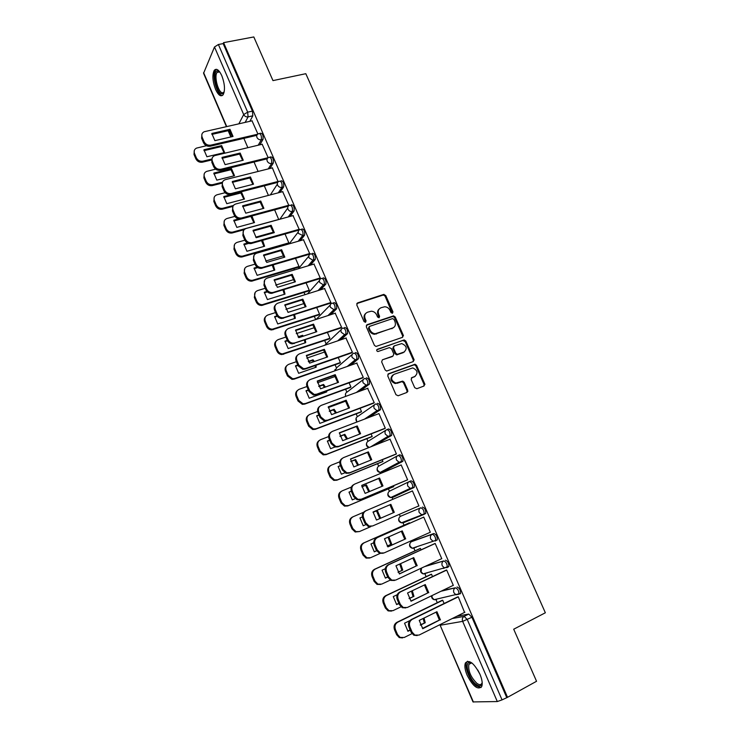 <?xml version="1.0" encoding="UTF-8"?>
<svg xmlns="http://www.w3.org/2000/svg" width="739" height="739" viewBox="0 0 739 739"><rect width="100%" height="100%" fill="white"/><g stroke="black" fill="none" stroke-linecap="round" stroke-linejoin="round"><path stroke-width="1.11" d="M392.427 313.281L392.954 311.858L385.74 295.517L383.633 294.455L357.565 302.916L356.78 304.958L364.022 321.548L365.528 322.306L366.073 320.865L365.131 318.712C364.096 315.59 364.927 313.401 367.625 312.172L371.311 311.211C373.712 311.368 375.495 312.588 376.641 314.879L377.574 317.013L379.07 317.761L379.606 316.329L378.664 314.195C377.62 311.091 378.433 308.93 381.102 307.71L384.696 306.768C387.088 306.907 388.862 308.117 390.016 310.408L390.959 312.532L392.427 313.281M392.335 313.308L385.084 296.127L383.393 294.99L356.789 303.581M365.472 322.315L364.503 319.294L365.131 318.712M378.987 317.779L378.017 314.777L378.664 314.195M435.28 541.022L437.266 539.886C437.396 536.523 436.259 534.399 433.839 533.521L413.092 540.957M221.802 75.692C218.975 69.771 216.453 67.997 214.236 70.371C212.111 74.925 212.555 81.272 215.566 89.391C218.374 95.34 220.915 97.114 223.16 94.721C225.275 90.204 224.813 83.858 221.802 75.692M479.962 674.291C473.985 663.003 469.136 659.234 465.394 662.985C464.351 665.802 464.923 669.876 467.122 675.206C473.006 686.485 477.865 690.263 481.717 686.54C482.743 683.714 482.161 679.631 479.962 674.291M414.699 387.67L416.833 388.714L424.038 386.007L424.759 383.892L416.574 365.362L415.078 364.235L388.511 373.758L387.744 375.883L395.965 394.709L398.127 395.762L406.977 392.427L407.725 390.294L404.205 382.275L402.746 381.148L395.845 383.051C390.959 380.622 390.331 377.721 393.961 374.35L412.722 367.902C417.646 370.239 418.32 373.112 414.755 376.53L411.928 377.574L411.189 379.68L414.699 387.67M223.584 42.65L253.81 36.95L272.968 80.606L305.817 73.697L545.354 612.779L513.707 629.212L536.551 681.275L507.536 697.311L223.584 42.65L223.169 43.601L218.393 44.506L247.676 112.162L248.073 116.891L245.154 122.378M402.552 337.317L403.291 335.266L395.217 316.994L393.582 315.858L367.08 324.698L366.295 326.758L374.396 345.316L375.966 346.462L402.552 337.317M405.859 341.085L413.988 359.487L413.249 361.574L386.645 371.061L385.139 369.925L381.647 361.907L382.414 359.801L393.028 356.022L393.785 353.935L391.476 348.679L389.342 347.616L377.86 351.561C376.53 350.951 376.345 350.194 377.315 349.298L404.298 339.958L405.859 341.085L405.175 341.63L413.286 360.004L413.988 359.487M456.813 616.271L468.748 614.063L464.138 616.372L467.297 619.578L502.049 699.879L497.31 701.551L473.006 701.921L440.111 625.176L473.413 702.05M293.799 268.645L294.353 269.947M304.015 292.413L304.985 294.676M314.297 316.357L315.682 319.581M324.661 340.476L326.01 343.626M335.09 364.761L336.393 367.791M345.603 389.231L346.84 392.123M356.189 413.868L357.371 416.63M366.849 438.689L367.976 441.312M377.592 463.686L378.654 466.18M381.379 472.507L381.601 473.025M388.409 488.876L389.416 491.223M392.16 497.606L392.88 499.287M399.356 514.353L400.252 516.45M403.014 522.87L404.011 525.189M410.773 540.93L411.17 541.863M413.951 548.338L415.022 550.832M424.971 573.981L426.117 576.651M436.065 599.819L437.294 602.673M507.536 697.311L502.049 699.879M223.169 43.601L252.433 111.099L252.821 115.82L249.874 121.316M226.42 126.628L203.567 73.3L214.495 46.982L218.393 44.506M262.327 144.225L214.689 155.606C212.259 156.714 211.474 158.599 212.352 161.25L214.255 165.748C215.742 168.501 217.996 169.665 221.007 169.231L268.146 157.675L262.169 144.271M278.132 181.849L272.377 167.882M287.933 206.246L288.764 205.285L282.667 191.66M278.732 219.548L274.631 209.839M298.325 230.254L299.175 229.339L293.032 215.622M288.071 243.768L288.866 242.909L285.042 234.004M308.791 254.438L309.669 253.569L303.461 239.75M298.205 267.324L299.027 266.502L295.517 258.354M319.34 278.806L320.236 277.975L313.973 264.054M308.412 291.046L309.262 290.27L306.085 282.88M329.954 303.341L330.878 302.565L324.55 288.543M318.694 314.934L319.562 314.195L316.717 307.59M340.651 328.061L341.603 327.331L335.21 313.216M329.049 338.998L329.936 338.305L327.432 332.485M351.431 352.965L352.401 352.281L345.935 338.065M339.478 363.228L340.393 362.581L338.231 357.556M362.286 378.054L363.283 377.417L356.734 363.108M349.981 387.633L350.923 387.033L349.104 382.82M373.223 403.328L374.248 402.737L367.597 388.344M360.558 412.214L361.519 411.669L360.059 408.27M384.243 428.786L385.296 428.25L378.913 413.507L378.516 413.775M371.209 436.98L372.207 436.472L371.098 433.913M395.347 454.448L396.418 453.958L389.989 439.105L389.444 439.428M381.943 461.921L382.959 461.469L382.22 459.75M406.533 480.295L407.632 479.851L401.157 464.886L400.261 465.367M392.76 487.047L393.795 486.641L393.434 485.782M417.803 506.335L418.93 505.938L412.408 490.872L411.327 491.37L412.417 490.908M417.84 506.418L418.93 505.947M383.181 553.252L379.476 553.317L376.299 550.149L374.174 545.123C373.121 541.853 373.943 539.433 376.65 537.872L423.761 517.097L377.537 537.521C374.83 539.082 374.008 541.511 375.061 544.791L377.195 549.825L380.373 552.994L384.086 552.929L430.31 532.237L423.733 517.051L422.662 517.577M409.6 523.341L409.36 522.778L408.353 523.277M441.081 558.943L441.783 558.73L435.16 543.424L434.061 543.904M421.018 549.853L420.389 548.403L419.355 548.855M452.822 585.556L453.34 585.427L446.661 570L445.534 570.425M432.518 576.577L431.502 574.221L430.44 574.619M443.261 568.467L444.49 567.894M464.563 612.409L458.254 596.779L457.099 597.149M444.111 603.495L442.698 600.225L441.608 600.576M442.615 590.47L455.39 587.801C457.838 588.817 459.011 590.96 458.928 594.248L455.926 594.775L453.903 592.706C453.173 590.516 453.672 588.881 455.39 587.801L441.017 591.246M426.172 565.889L443.751 560.929C446.18 561.871 447.335 564.014 447.224 567.34L444.37 567.866L442.245 565.769C441.525 563.589 442.024 561.982 443.751 560.929L424.574 566.628M400.667 516.228L420.74 507.795C423.133 508.617 424.251 510.723 424.103 514.132L421.535 514.667L419.198 512.496C418.496 510.363 419.004 508.792 420.74 507.795L400.667 516.228C398.995 517.189 398.487 518.695 399.162 520.746L401.397 522.824L403.457 522.722L402.385 522.427M409.434 481.505L411.013 480.84C413.397 481.588 414.496 483.694 414.32 487.13L394.201 496.774L391.513 497.171M398.229 455.409L399.725 454.799C402.09 455.492 403.171 457.58 402.977 461.062L383.421 471.713L380.733 472.11M387.107 429.507L388.529 428.953C390.866 429.581 391.938 431.659 391.716 435.188L376.474 444.573M377.407 403.3C379.735 403.873 380.779 405.942 380.548 409.517L369.204 417.332M366.378 377.841C368.687 378.35 369.712 380.419 369.454 384.04L360.327 391.014M355.422 352.568C357.713 353.02 358.729 355.08 358.452 358.748L350.776 365.214M344.55 327.479C346.831 327.876 347.82 329.936 347.524 333.649L340.882 339.783M333.76 302.584C336.023 302.925 336.993 304.976 336.688 308.736L330.813 314.648M323.054 277.864C325.299 278.15 326.25 280.201 325.917 284.007L320.671 289.762M312.421 253.329C314.648 253.56 315.581 255.602 315.239 259.463L310.491 265.098M301.863 228.979C304.071 229.145 304.995 231.187 304.634 235.104L300.311 240.655M291.388 204.795C293.577 204.915 294.482 206.957 294.104 210.92L290.141 216.407M280.986 180.796C283.157 180.861 284.044 182.903 283.656 186.912L280.007 192.362M269.975 157.093L270.677 156.927C272.811 157.001 273.689 159.042 273.291 163.06L269.92 168.501M259.731 133.389L260.451 133.223C262.539 133.297 263.398 135.339 263.019 139.357L259.869 144.816M257.911 134.018L252.027 120.827M247.87 147.671L243.861 138.359M460.018 593.925L460.563 593.454C460.656 590.165 459.473 588.022 457.025 587.006M446.929 567.7L448.869 566.564C448.979 563.238 447.825 561.104 445.386 560.162M426.348 572.974L427.003 573.067M415.124 547.266L415.992 547.451M423.669 514.566L425.747 513.402C425.904 510.002 424.786 507.896 422.385 507.074M404.03 521.762L405.055 522.02M506.64 697.339L471.916 617.25L468.748 614.063M258.105 171.448L254.04 162.017M268.414 195.401L264.303 185.84M379.292 308.893C377.527 310.371 377.102 312.338 378.017 314.777M365.768 313.391C364.013 314.888 363.597 316.855 364.503 319.294M402.543 337.317L402.607 335.811L394.552 317.567L392.917 316.431L366.341 325.308M393.97 319.368L392.492 318.62L369.648 326.352L369.103 327.793L370.091 330.065C371.19 332.282 372.909 333.511 375.227 333.732L392.566 328.134C395.217 326.878 396.012 324.707 394.959 321.613L393.97 319.368M369.094 326.832L368.465 328.356L369.103 327.793M393.554 327.654L374.581 334.287C372.262 334.065 370.553 332.846 369.454 330.629L368.465 328.356M413.184 361.593L413.286 360.004M382.414 359.801L392.354 356.549M376.77 349.787L403.753 340.032M403.928 352.143C407.531 348.679 406.801 345.824 401.739 343.58L394.247 345.889L393.499 347.967L395.808 353.224L397.342 354.351L404.529 351.866M393.573 346.425L392.825 348.494L393.499 347.967M403.235 352.669L396.658 354.877L395.125 353.741L392.825 348.494M405.175 341.63L403.06 340.577M415.179 376.336L411.318 378.026M392.732 375.098C389.739 378.645 390.543 381.453 395.162 383.541L397.684 382.848M406.866 392.464L407.023 390.765L403.512 382.756L402.053 381.629L397 383.329M423.89 386.054L424.038 384.372L415.872 365.87L414.376 364.743L387.864 374.248M221.654 145.592L203.936 149.749L206.902 156.76L224.619 152.548L221.654 145.592L221.137 146.618L203.982 150.654M206.449 145.731L196.528 148.105C194.357 149.232 193.683 151.015 194.496 153.444L196.334 157.795C197.766 160.455 199.955 161.582 202.892 161.185L211.659 159.079M224.037 152.687L221.137 146.618M211.456 160.021L202.394 162.192C199.465 162.598 197.276 161.471 195.844 158.811L194.015 154.469L194.283 150.571M229.977 129.316L233.034 136.447L214.873 140.65L211.816 133.454L229.977 129.316L229.423 130.397L232.415 136.586M229.423 130.397L211.871 134.415M256.839 135.329L210.245 146.22C207.234 146.618 204.999 145.454 203.521 142.719L201.627 138.267L201.904 134.249M252.184 120.79L204.213 131.727C201.987 132.863 201.294 134.683 202.135 137.177L204.029 141.639C205.516 144.373 207.761 145.546 210.772 145.149L210.245 146.22M257.615 134.221L210.772 145.149M231.529 168.723L213.82 173.083L216.804 180.14L234.512 175.725L231.529 168.723L230.984 169.711L213.867 173.933M215.612 169.166L206.689 171.374C204.306 172.464 203.548 174.302 204.389 176.898L206.236 181.277C207.687 183.956 209.876 185.073 212.804 184.639L222.467 182.219M233.912 175.873L230.984 169.711M221.94 183.18L212.287 185.609C209.359 186.043 207.179 184.926 205.738 182.256L203.89 177.887L204.223 173.822M241.459 192.011L223.769 196.574L226.781 203.687L244.47 199.059L241.459 192.011L240.896 192.962L223.815 197.368M225.118 192.713L216.924 194.81C214.338 195.853 213.488 197.756 214.356 200.509L216.222 204.925C217.672 207.613 219.862 208.731 222.79 208.269L233.45 205.47M243.852 199.225L240.896 192.962M232.905 206.393L222.254 209.202C219.326 209.664 217.146 208.546 215.696 205.858L213.839 201.461L214.236 197.239M224.176 92.089L222.171 93.816C216.592 94.509 211.742 70.75 217.534 70.833L219.603 71.757M217.081 72.413L219.705 71.886L218.467 71.535L217.081 72.413C213.756 76.431 218.504 93.447 222.753 92.818L224.203 91.941M216.481 69.309L215.483 70.205C211.419 75.129 217.118 95.922 222.393 95.507M482.188 682.503C481.643 686.18 479.657 686.836 476.221 684.453C469.274 679.547 464.083 662.911 469.376 662.458L472.138 663.142M472.092 663.123L470.494 662.938L468.886 664.324C467.99 670.716 470.641 677.035 476.831 683.298C479.306 685.09 481.015 685.044 481.967 683.169L482.179 682.559M467.501 661.239L466.623 662.44C464.157 667.123 470.124 681.423 476.452 685.977L481.107 687.51M240.157 153.047L243.242 160.234L225.099 164.649L222.014 157.398L240.157 153.047L239.584 154.091L242.604 160.381M239.584 154.091L222.06 158.303M267.204 158.783L220.453 170.266C217.451 170.691 215.206 169.527 213.719 166.783L211.816 162.294L212.158 158.128M250.419 176.954L253.523 184.187L235.39 188.824L232.286 181.517L250.419 176.954L249.819 177.96L252.867 184.353M249.819 177.96L232.332 182.367M277.679 182.394L230.744 194.486C227.741 194.939 225.497 193.784 224 191.022L222.088 186.505L222.494 182.173M272.552 167.836L225.256 179.679C222.605 180.732 221.737 182.681 222.642 185.507L224.564 190.034C226.051 192.796 228.305 193.951 231.307 193.498L230.744 194.486L231.307 193.498L278.409 181.378M241.579 218.134L233.792 220.231L236.831 227.39L254.502 222.568L251.907 215.964M234.873 216.388L227.113 218.467C224.407 219.492 223.511 221.441 224.397 224.296L226.273 228.739C227.63 231.325 229.727 232.452 232.554 232.138L278.769 219.446M253.865 222.744L250.881 216.379L233.838 220.979M244.156 229.69L231.991 233.025C229.173 233.348 227.085 232.212 225.728 229.635L223.852 225.201L224.333 220.813M247.611 243.011L243.888 244.064L246.946 251.278L264.599 246.244L262.576 240.351M273.522 232.166L255.731 237.154M244.858 240.193L237.201 242.337C234.503 243.399 233.607 245.376 234.512 248.258L236.397 252.729C237.672 255.204 239.667 256.35 242.383 256.165L288.857 242.872M263.952 246.429L261.532 240.646M248.655 243.427L243.925 244.757M288.247 243.722L241.801 257.015C239.094 257.2 237.099 256.054 235.833 253.588L233.949 249.117L234.522 244.544M257.117 267.167L254.059 268.063L257.144 275.333L274.769 270.086L273.236 264.931M283.822 255.731L265.624 261.043M255.01 264.146L247.362 266.382C244.674 267.481 243.787 269.486 244.692 272.386L246.595 276.894C247.787 279.259 249.68 280.414 252.276 280.349L299.009 266.465M274.104 270.28L272.266 265.218M257.782 267.62L254.096 268.71M310.482 263.647L309.807 263.851M298.399 267.269L251.685 281.162C249.089 281.226 247.196 280.072 246.004 277.707L244.11 273.208L244.794 268.433M260.747 201.036L263.878 208.324L245.764 213.174L242.632 205.821L260.747 201.036L260.128 201.996L263.204 208.5M260.128 201.996L242.678 206.615M288.118 206.199L240.803 218.956C237.903 219.261 235.759 218.097 234.355 215.446L232.425 210.892L232.924 206.375M282.843 191.613L235.769 203.973C233.007 205.008 232.083 206.994 233.007 209.931L234.937 214.495C236.341 217.146 238.494 218.319 241.385 218.014L241.117 218.883M288.755 205.257L241.708 217.94M271.158 225.293L274.308 232.637L256.211 237.699L253.061 230.291L271.158 225.293L270.511 226.217L273.615 232.831M270.511 226.217L253.098 231.03M298.519 230.208L250.927 243.593C248.147 243.768 246.105 242.586 244.794 240.046L242.845 235.464L243.436 230.753M293.217 215.566L246.189 228.49C243.427 229.57 242.512 231.584 243.445 234.54L245.394 239.14C246.706 241.681 248.757 242.872 251.537 242.688L252.165 242.558L251.556 243.454M299.166 229.312L252.165 242.558M281.633 249.727L284.811 257.126L266.742 262.419L263.564 254.955L281.633 249.727L280.977 250.604L284.099 257.329M280.977 250.604L263.601 255.629M308.994 254.382L261.135 268.396C258.474 268.451 256.535 267.259 255.306 264.83L253.338 260.211L254.04 255.306M303.655 239.695L256.692 253.191C253.93 254.308 253.024 256.35 253.957 259.334L255.925 263.971C257.163 266.4 259.112 267.592 261.772 267.546L262.714 267.361L262.077 268.22M309.65 253.532L262.714 267.361M266.945 291.434L264.303 292.238L267.407 299.563L285.014 294.104L283.905 289.706M294.122 279.481L275.684 285.088M265.246 288.265L257.606 290.593C254.918 291.729 254.031 293.762 254.946 296.69L256.867 301.235C257.985 303.498 259.786 304.653 262.253 304.699L309.244 290.224M284.33 294.316L282.991 289.993M267.398 291.887L264.331 292.829M322.278 286.723L321.363 287.009M308.616 290.981L261.634 305.466C259.167 305.419 257.375 304.265 256.257 302.002L254.345 297.475L255.149 292.496M292.201 274.345L295.397 281.799L277.347 287.314L274.141 279.795L292.201 274.345L291.508 275.176L294.667 282.021M291.508 275.176L274.178 280.414M319.553 278.742L271.425 293.374C268.894 293.318 267.047 292.127 265.892 289.799L263.915 285.143L264.738 280.026M314.177 263.999L267.269 278.076C264.507 279.231 263.611 281.31 264.562 284.321L266.539 288.986C267.694 291.314 269.541 292.505 272.081 292.57L273.338 292.358L272.673 293.161M320.218 277.938L273.338 292.358M292.274 311.045L287.97 312.338M277.023 315.83L274.622 316.588L277.744 323.959L295.341 318.287L294.584 314.694M304.422 303.415L285.901 309.29M275.545 312.569L267.915 314.99C265.236 316.163 264.359 318.223 265.283 321.179L267.213 325.751C268.266 327.913 269.966 329.067 272.312 329.215L319.544 314.158M294.63 318.509L293.716 314.971M277.328 316.264L274.649 317.123M334.564 309.78L333.372 310.168M318.915 314.86L271.675 329.936C269.329 329.788 267.629 328.643 266.576 326.481L264.654 321.918C263.906 319.885 264.22 318.158 265.597 316.717M302.833 299.147L306.057 306.648L288.034 312.394L284.801 304.819L302.833 299.147L302.122 299.932L305.309 306.888M302.122 299.932L284.838 305.383M330.194 303.267L281.799 318.527C279.388 318.37 277.642 317.179 276.562 314.953L274.566 310.269C273.79 308.181 274.114 306.399 275.536 304.93M324.781 288.478L277.919 303.147C275.167 304.339 274.28 306.445 275.231 309.484L277.227 314.186C278.317 316.412 280.063 317.604 282.474 317.761L284.035 317.53L283.351 318.297M330.86 302.519L284.035 317.53M303.332 336.162L302.593 335.294L298.048 336.799M287.332 340.356L285.014 341.122L288.164 348.549L305.734 342.647L305.272 339.894M314.731 327.543L296.265 333.631M285.928 337.039L278.307 339.561C275.629 340.771 274.751 342.859 275.693 345.843L277.633 350.443C278.621 352.512 280.238 353.667 282.464 353.898L329.917 338.259M305.013 342.887L304.44 340.171M302.343 336.494L301.9 335.996L298.353 337.169M287.526 340.762L285.042 341.594M329.298 338.915L281.799 354.572C279.573 354.341 277.966 353.196 276.977 351.127L275.037 346.536C274.252 344.383 274.622 342.582 276.146 341.113M301.9 335.996L302.593 335.294M313.548 324.125L316.8 331.691L298.796 337.668L295.545 330.037L313.548 324.125L312.819 324.874L316.033 331.94M312.819 324.874L295.572 330.536M340.91 327.977L292.265 343.857C289.984 343.617 288.33 342.425 287.305 340.3L285.3 335.58C284.487 333.363 284.866 331.506 286.436 330.01M335.451 313.133L288.653 328.402C285.91 329.631 285.023 331.783 285.993 334.841L287.998 339.58C289.023 341.704 290.676 342.896 292.967 343.136L294.815 342.896L294.113 343.617M341.575 327.285L294.815 342.896M314.38 361.491L313.04 359.773L308.292 361.417M297.799 365.029L295.48 365.823L298.648 373.306L316.2 367.191L315.969 365.297M325.04 351.866L306.787 358.129M296.385 361.694L288.773 364.309C286.095 365.556 285.226 367.68 286.178 370.682L288.136 375.32L292.69 378.747L294.778 378.507L340.365 362.526M315.461 367.449L315.156 365.583M313.447 361.814L312.329 360.438L308.514 361.75M297.946 365.399L295.508 366.239M339.755 363.126L294.085 379.144L292.007 379.384L287.453 375.966L285.503 371.329C284.681 369.057 285.115 367.172 286.787 365.676M312.329 360.438L313.04 359.773M324.347 349.298L327.617 356.919L309.641 363.135L306.362 355.441L324.347 349.298L323.599 350L326.832 357.186M323.599 350L306.389 355.875M351.718 352.863L304.948 369.13L302.824 369.371L298.14 365.842L296.117 361.075C295.267 358.729 295.702 356.789 297.429 355.265M403.346 335.404L402.626 335.792M402.709 336.125L403.429 335.774M346.212 337.972L299.471 353.852C296.736 355.126 295.849 357.306 296.829 360.392L298.852 365.158L303.544 368.696L305.678 368.456L304.948 369.13M352.383 352.226L305.678 368.456M325.419 387.042L323.562 384.437L318.694 386.183M308.339 389.887L306.029 390.719L309.216 398.247L326.749 391.901L326.666 390.931M335.358 376.4L317.465 382.774M306.916 386.534L299.313 389.241C296.644 390.525 295.785 392.686 296.736 395.707L298.713 400.381L303.018 403.771L305.364 403.549L350.896 386.977M325.991 392.178L325.881 391.217M324.523 387.365L322.823 385.056L318.851 386.479M308.468 390.201L306.048 391.07M350.295 387.522L304.653 404.131L302.306 404.362L298.011 400.981L296.043 396.316C295.194 393.896 295.683 391.929 297.521 390.423M322.823 385.056L323.562 384.437M336.467 412.815L334.157 409.286L329.243 411.106M318.952 414.93L316.652 415.789L319.867 423.382L337.372 416.796M345.686 401.138L328.301 407.568M317.641 411.503L309.927 414.357C307.267 415.678 306.417 417.868 307.378 420.925L309.364 425.627L313.428 428.98L316.024 428.768L361.5 411.605M335.598 413.138L333.4 409.859L329.363 411.355M319.063 415.189L316.661 416.075M360.946 412.076L315.294 429.313L312.699 429.525L308.643 426.181L306.657 421.479C305.77 418.902 306.334 416.861 308.357 415.346M333.4 409.859L334.157 409.286M347.506 438.809L344.836 434.31L339.958 436.186M329.659 440.158L327.349 441.044L330.592 448.693L336.106 446.541M328.596 436.601L320.624 439.659C317.964 441.017 317.123 443.243 318.093 446.319L320.098 451.067L323.941 454.365L326.767 454.18L372.179 436.407M346.656 439.132L344.06 434.837L340.032 436.389M329.742 440.352L327.359 441.266M371.708 436.786L326.01 454.67L323.192 454.864L319.35 451.566L317.354 446.836C316.431 444.093 317.077 441.968 319.285 440.462M344.06 434.837L344.836 434.31M358.554 465.034L355.598 459.519L350.831 461.422M340.43 465.57L338.129 466.494L341.4 474.189L344.836 472.803M339.82 461.801L331.405 465.145C328.744 466.549 327.913 468.803 328.892 471.907L330.915 476.692L334.545 479.934L337.594 479.777L382.931 461.395M357.713 465.376L354.794 460L350.868 461.561M340.494 465.709L338.139 466.651M382.663 461.626L336.808 480.221L333.769 480.387L330.139 477.145L328.134 472.369C327.174 469.45 327.904 467.251 330.315 465.764M354.794 460L355.598 459.519M369.602 491.5L366.433 484.913L361.861 486.798M351.302 491.167L348.993 492.128L352.281 499.887L355.145 498.686M351.394 487.075L342.259 490.825C339.607 492.266 338.785 494.557 339.774 497.689L341.806 502.502L345.242 505.698L348.494 505.568L393.767 486.558M368.761 491.851L365.602 485.347L361.879 486.89M351.33 491.25L349.002 492.211M393.785 486.613L347.69 505.966L344.448 506.095L341.012 502.908L338.989 498.104C338 494.991 338.813 492.719 341.446 491.269M365.602 485.347L366.433 484.913M380.65 518.215L377.343 510.501L373.066 512.33M362.369 516.903L359.939 517.947L363.246 525.771L365.759 524.681M363.606 512.266L353.205 516.7C350.554 518.187 349.732 520.505 350.739 523.665L352.78 528.514L356.032 531.646L359.477 531.544L370.784 526.639M379.791 518.593L376.493 510.889L373.066 512.349M362.378 516.931L359.939 517.974M359.477 531.544L355.21 531.997L351.967 528.875L349.926 524.034C348.928 520.875 349.741 518.556 352.392 517.078L352.928 516.829M376.493 510.889L377.343 510.501M335.229 374.655L338.517 382.331L320.569 388.788L317.271 381.038L335.229 374.655L334.453 375.31L337.714 382.617M334.453 375.31L317.29 381.407M362.618 377.934L315.876 394.838L313.475 395.06L309.05 391.568L307.018 386.774C306.131 384.28 306.63 382.257 308.523 380.714M414.08 359.745L413.332 360.133M413.406 360.401L414.136 360.059M357.039 362.997L310.371 379.495C307.636 380.807 306.759 383.014 307.747 386.137L309.789 390.94L314.223 394.441L316.625 394.21L315.876 394.838M363.255 377.361L316.625 394.21M346.185 400.205L349.51 407.937L331.58 414.634L328.255 406.829L346.185 400.205L345.381 400.806L348.679 408.242M345.381 400.806L328.273 407.134M373.62 403.18L326.878 420.74L324.227 420.944L320.042 417.498L317.992 412.667C317.077 410.006 317.65 407.91 319.728 406.358M424.879 384.262L424.131 384.64M407.854 391.347L407.18 391.624M407.143 391.882L407.78 391.624M424.186 384.862L424.916 384.52M367.957 388.206L321.354 405.332C318.62 406.681 317.761 408.926 318.758 412.076L320.809 416.916L324.994 420.371L327.654 420.158L326.878 420.74M374.22 402.681L327.654 420.158M357.233 425.941L360.577 433.738L342.674 440.684L339.321 432.814L357.233 425.941L356.401 426.505L359.727 434.07M356.401 426.505L339.33 433.054M384.751 428.592L337.963 446.836L335.072 447.021L331.127 443.622L329.058 438.754C328.098 435.918 328.753 433.738 331.035 432.204M378.95 413.609L332.421 431.364C329.696 432.758 328.837 435.04 329.843 438.209L331.913 443.086L335.866 446.495L338.767 446.31L337.963 446.836M385.268 428.186L338.767 446.31M368.355 451.88L371.726 459.732L353.852 466.928L350.471 459.002L368.355 451.88L367.505 452.388L370.858 460.083M367.505 452.388L350.48 459.168M396.086 454.143L349.141 473.136L346.018 473.293L342.286 469.949L340.208 465.034C339.21 462.023 339.958 459.76 342.443 458.245M390.035 439.197L343.57 457.598C340.845 459.039 339.995 461.348 341.021 464.545L343.099 469.468L346.84 472.812L349.972 472.655L349.141 473.136M396.39 453.885L349.972 472.655M379.569 478.013L382.968 485.929L365.121 493.375L361.713 485.384L379.569 478.013L378.691 478.475L382.072 486.299M378.691 478.475L361.722 485.486M407.623 479.833L360.401 499.638L357.066 499.758L353.538 496.479L351.441 491.527C350.415 488.322 351.247 485.976 353.953 484.498M401.194 464.979L354.803 484.036C352.087 485.514 351.247 487.86 352.272 491.084L354.378 496.045L357.916 499.333L361.251 499.213L360.401 499.638M407.605 479.777L361.251 499.213M389.961 504.755L373.038 511.998L390.866 504.349L389.961 504.755L393.379 512.718M412.445 490.955L366.128 510.677C363.412 512.192 362.581 514.584 363.625 517.836L365.74 522.824L369.094 526.057L372.622 525.965L368.216 526.436L364.872 523.212L362.757 518.224C361.722 514.981 362.553 512.598 365.26 511.083L365.842 510.806M390.866 504.349L394.284 512.321L376.465 520.025L373.038 511.979M418.893 505.864L372.622 525.965M373.675 542.768L370.96 543.969L374.294 551.848L376.622 550.804M387.171 546.019L391.67 544.08L388.834 536.828M391.67 544.08L387.208 546.075M409.397 522.861L364.225 542.768C361.583 544.292 360.771 546.648 361.777 549.834L363.837 554.721L366.923 557.797L370.544 557.723L379.985 553.483M376.594 550.749L374.248 551.793M390.792 544.403L387.993 537.207M369.694 558.028L366.082 558.093L362.997 555.026L360.946 550.149C359.93 546.971 360.743 544.615 363.385 543.1L364.225 542.768M409.378 522.824L363.385 543.1M401.351 531.276L404.76 539.267L387.855 546.832M405.693 538.916L402.247 530.888L384.456 538.768L387.91 546.888L404.76 539.267M385.259 568.725L382.063 570.185L385.425 578.12L387.716 577.067M398.025 572.152L402.773 570.102L400.566 563.654M402.773 570.102L398.099 572.263M420.426 548.477L375.329 569.03C372.687 570.6 371.883 572.984 372.909 576.198L374.987 581.122L377.915 584.133L381.703 584.106L390.266 580.124M387.661 576.947L385.333 578.018M401.868 570.379L399.734 564.042M380.594 584.457L377.047 584.392L374.119 581.381L372.05 576.466C371.024 573.261 371.828 570.877 374.461 569.316L375.329 569.03M420.223 548.458L374.461 569.316M412.852 558.019L416.233 566.009L399.337 573.843M394.487 580.466L390.829 580.401L387.818 577.298L385.666 572.235C384.603 568.928 385.425 566.48 388.123 564.873L434.948 543.498M417.193 565.723L413.72 557.622L395.956 565.769L399.439 573.954L416.233 566.009M435.188 543.498L389.037 564.578C386.34 566.185 385.518 568.642 386.58 571.949L388.732 577.02L391.753 580.133L395.633 580.106L441.746 558.638M397.212 594.729L393.259 596.595L396.649 604.594L398.931 603.504M409.064 598.442L413.96 596.318L412.307 590.729M413.96 596.318L409.166 598.618M431.53 574.286L386.515 595.495C383.883 597.103 383.088 599.523 384.114 602.765L386.211 607.726L389 610.682L392.936 610.682L400.963 606.83M398.848 603.32L396.501 604.437M413.027 596.549L411.466 591.126M391.504 611.098L388.104 610.885L385.324 607.938L383.236 602.978C382.202 599.745 382.996 597.324 385.629 595.726L386.515 595.495M447.391 566.637L443.862 568.3M430.994 574.36L385.629 595.726M424.435 584.974L427.789 592.964L410.902 601.066M405.794 607.92L402.284 607.707L399.42 604.659L397.249 599.56C396.187 596.225 396.991 593.731 399.679 592.087L446.097 570.157M428.777 592.724L425.276 584.567L407.549 592.983L411.06 601.223L427.789 592.964M446.698 570.074L400.621 591.837C397.933 593.491 397.12 595.994 398.192 599.329L400.362 604.437L403.235 607.486L407.272 607.495L453.293 585.325M409.896 620.594L404.538 623.208L407.946 631.272L410.228 630.145M420.279 624.889L425.23 622.737L424.047 618.044M425.23 622.737L420.389 625.129M442.726 600.29L397.785 622.155C395.162 623.808 394.367 626.266 395.411 629.536L397.527 634.533L400.178 637.434L404.261 637.461L411.946 633.656M422.496 628.418L439.428 620.03M410.117 629.896L407.762 631.06M424.278 622.912L423.198 618.46M402.506 637.923L399.254 637.581L396.612 634.69L394.506 629.702C393.462 626.441 394.257 623.984 396.871 622.34L397.785 622.155M442.024 600.373L396.871 622.34M436.102 612.132L439.437 620.132L422.56 628.501M417.193 635.568L413.84 635.217L411.115 632.242L408.935 627.097C407.854 623.734 408.649 621.203 411.337 619.513L457.524 596.946M440.453 619.947L436.934 611.726L419.225 620.409L422.763 628.713L439.437 620.132M458.291 596.853L412.307 619.319C409.618 621.019 408.815 623.55 409.905 626.921L412.085 632.076L414.819 635.06L419.004 635.097L464.942 612.215M392.289 312.44L392.954 311.858M365.435 321.437L366.073 320.865M378.95 316.911L379.606 316.329M411.475 541.687L432.195 534.26C434.606 535.147 435.751 537.271 435.622 540.634L432.906 541.16L430.68 539.027C429.969 536.874 430.467 535.285 432.195 534.26L433.839 533.521M413.175 540.911L411.586 541.632C409.914 542.62 409.415 544.144 410.09 546.213L412.223 548.264L414.394 548.172L413.36 547.876M452.277 618.525L464.138 616.372C462.411 617.481 461.921 619.153 462.66 621.36L440.472 625.203L440.25 624.52M497.31 701.551L462.66 621.36L471.916 617.25M252.821 115.82L248.073 116.891C246.133 117.122 244.664 116.346 243.694 114.563L214.495 46.982M238.873 123.801L243.694 114.563L247.676 112.162L252.433 111.099M203.604 72.625L226.716 126.563M228.462 130.618L231.141 136.881M423.502 514.63L403.457 522.722M413.923 487.546L392.603 497.458L390.663 497.569L388.308 495.463C387.642 493.43 388.151 491.943 389.832 491.001L409.083 481.671M402.616 461.459L381.823 472.369L380.003 472.498L377.537 470.355C376.881 468.341 377.389 466.882 379.07 465.967L397.471 455.806M391.393 435.557L374.858 445.211M369.057 447.511L366.84 445.441C366.184 443.437 366.71 441.996 368.392 441.109L385.97 430.163M380.252 409.859L367.579 417.951M357.094 421.951L356.216 420.694C355.579 418.717 356.096 417.295 357.787 416.426L374.59 404.732M369.195 384.345L358.692 391.615M345.778 396.353L345.676 396.132C345.039 394.173 345.566 392.769 347.265 391.929L363.329 379.513M358.221 359.025L356.558 359.616L349.131 365.796M334.952 370.812L336.808 367.606L352.189 354.489M347.33 333.899L345.667 334.462L339.238 340.346M324.661 345.298L341.169 329.649M336.522 308.948L334.85 309.493L329.169 315.183M316.163 319.424L330.259 304.995M325.788 284.182L324.116 284.709L319.017 290.279M307.479 293.891L319.47 280.515M315.137 259.601L313.465 260.1L308.837 265.597M298.454 268.71L308.782 256.202M304.56 235.205L302.888 235.686L298.648 241.136M289.217 243.842L298.205 232.055M294.067 210.975L292.385 211.437L288.478 216.869M279.841 219.243L287.72 208.075M278.28 192.814L281.901 187.383C279.989 187.641 278.548 186.875 277.578 185.083C276.949 183.17 277.531 181.886 279.305 181.221C281.476 181.295 282.363 183.337 281.975 187.355L283.656 186.912L281.965 187.364L278.344 192.796M270.372 194.893L277.328 184.242M273.291 163.06L271.619 163.476L268.248 168.917M263.019 139.357L261.338 139.754L258.197 145.213M258.77 133.611C260.849 133.685 261.708 135.736 261.338 139.754C259.407 140.004 257.948 139.237 256.96 137.445C256.378 135.717 256.858 134.507 258.391 133.787L258.77 133.611M268.996 157.333C271.13 157.407 271.998 159.458 271.619 163.476C269.68 163.753 268.22 162.986 267.232 161.176C266.622 159.356 267.158 158.109 268.82 157.416L268.996 157.333M289.706 205.248C291.896 205.368 292.801 207.41 292.422 211.382L292.145 211.493C290.298 211.668 288.912 210.892 287.988 209.174C287.369 207.243 287.933 205.932 289.706 205.248M300.191 229.45C302.39 229.626 303.313 231.667 302.953 235.584L298.482 233.432C297.854 231.483 298.417 230.162 300.191 229.45M310.749 253.828C312.966 254.05 313.909 256.1 313.567 259.962L312.865 260.22L309.059 257.865C308.422 255.906 308.976 254.558 310.749 253.828M321.382 278.381C323.617 278.668 324.578 280.718 324.255 284.533L323.34 284.838L319.701 282.483C319.063 280.506 319.618 279.139 321.382 278.381M332.097 303.119C334.351 303.461 335.321 305.512 335.016 309.281L333.899 309.641L330.435 307.285C329.779 305.29 330.333 303.905 332.097 303.119M342.887 328.042C345.159 328.439 346.148 330.49 345.861 334.213L344.54 334.619L341.242 332.273C340.587 330.259 341.132 328.846 342.887 328.042M353.759 353.15C356.05 353.602 357.057 355.662 356.789 359.33L355.265 359.773L352.124 357.436C351.468 355.413 352.004 353.981 353.759 353.15M364.715 378.442C367.024 378.95 368.05 381.019 367.8 384.64L366.082 385.111L363.098 382.802C362.424 380.751 362.969 379.301 364.715 378.442M375.754 403.919C378.072 404.501 379.116 406.57 378.885 410.145L376.992 410.644L374.146 408.344C373.472 406.284 374.008 404.815 375.754 403.919M386.866 429.599C389.213 430.237 390.275 432.315 390.063 435.844L387.993 436.352L385.287 434.089C384.603 432.01 385.13 430.514 386.866 429.599M398.072 455.464C400.427 456.166 401.517 458.254 401.323 461.736L399.078 462.263L396.501 460.027C395.808 457.931 396.335 456.406 398.072 455.464M409.36 481.532C411.734 482.29 412.842 484.387 412.667 487.832L410.256 488.368L407.808 486.16C407.106 484.045 407.632 482.502 409.36 481.532M448.869 566.564L423.142 573.889L425.415 573.815L424.426 573.519M460.563 593.454L434.144 599.698L436.509 599.643L435.585 599.375M421.313 568.365C419.872 570.896 420.482 572.734 423.142 573.889L421.101 571.875L421.535 568.051M431.622 595.763C431.437 597.731 432.278 599.043 434.144 599.698L432.195 597.722L431.89 595.634M356.946 303.517L357.565 302.916M382.978 295.055L383.633 294.455M385.084 296.127L385.74 295.517M366.442 325.271L367.08 324.698M392.446 316.504L393.111 315.932M394.552 317.567L395.217 316.994M402.607 335.811L403.291 335.266M369.454 330.629L370.091 330.065M376.308 334.037L376.964 333.483M391.901 328.698L392.566 328.134M376.816 349.704L377.315 349.298M395.125 353.741L395.808 353.224M397.249 354.803L397.933 354.277M411.374 377.962L411.928 377.574M414.043 377.019L414.755 376.53M401.379 381.712L402.071 381.222M403.512 382.756L404.205 382.275M407.023 390.765L407.725 390.294M387.883 374.23L388.511 373.758M413.757 364.817L414.459 364.309M415.872 365.87L416.574 365.362M424.038 384.372L424.759 383.892M202.394 162.192L202.892 161.185M195.844 158.811L196.334 157.795M194.015 154.469L194.496 153.444M202.135 137.177L201.627 138.267M204.029 141.639L203.521 142.719M212.287 185.609L212.804 184.639M205.738 182.256L206.236 181.277M203.89 177.887L204.389 176.898M222.263 209.202L222.799 208.269L222.254 209.202M215.696 205.858L216.222 204.925M213.839 201.461L214.356 200.509M479.777 673.894L477.754 669.987M221.007 169.231L220.453 170.266M212.352 161.25L211.816 162.294M214.255 165.748L213.719 166.783M222.642 185.507L222.088 186.505M224.564 190.034L224 191.022M232.295 232.951L232.859 232.064M225.728 229.635L226.273 228.739M223.852 225.201L224.397 224.296M242.41 256.876L242.992 256.036M235.833 253.588L236.397 252.729M233.949 249.117L234.512 248.258M252.599 280.977L253.2 280.173M246.004 277.707L246.595 276.894M244.11 273.208L244.692 272.386M233.007 209.931L232.425 210.892M234.937 214.495L234.355 215.446M243.445 234.54L242.845 235.464M245.394 239.14L244.794 240.046M253.957 259.334L253.338 260.211M255.925 263.971L255.306 264.83M262.862 305.253L263.481 304.486M256.257 302.002L256.867 301.235M254.345 297.475L254.946 296.69M264.562 284.321L263.915 285.143M266.539 288.986L265.892 289.799M273.19 329.705L273.836 328.984M266.576 326.481L267.213 325.751M264.654 321.918L265.283 321.179M275.231 309.484L274.566 310.269M277.227 314.186L276.562 314.953M283.6 354.332L284.266 353.658M276.977 351.127L277.633 350.443M275.037 346.536L275.693 345.843M285.993 334.841L285.3 335.58M287.998 339.58L287.305 340.3M294.085 379.144L294.778 378.507M287.453 375.966L288.136 375.32M285.503 371.329L286.178 370.682M296.829 360.392L296.117 361.075M298.852 365.158L298.14 365.842M304.653 404.131L305.364 403.549M298.011 400.981L298.713 400.381M296.043 396.316L296.736 395.707M315.294 429.313L316.024 428.768M308.643 426.181L309.364 425.627M306.657 421.479L307.378 420.925M326.01 454.67L326.767 454.18M319.35 451.566L320.098 451.067M317.354 446.836L318.093 446.319M336.808 480.221L337.594 479.777M330.139 477.145L330.915 476.692M328.134 472.369L328.892 471.907M347.69 505.966L348.494 505.568M341.012 502.908L341.806 502.502M338.989 498.104L339.774 497.689M351.967 528.875L352.78 528.514M349.926 524.034L350.739 523.665M307.747 386.137L307.018 386.774M309.789 390.94L309.05 391.568M318.758 412.076L317.992 412.667M320.809 416.916L320.042 417.498M329.843 438.209L329.058 438.754M331.913 443.086L331.127 443.622M341.021 464.545L340.208 465.034M343.099 469.468L342.286 469.949M352.272 491.084L351.441 491.527M354.378 496.045L353.538 496.479M363.625 517.836L362.757 518.224M365.74 522.824L364.872 523.212M362.997 555.026L363.837 554.721M360.946 550.149L361.777 549.834M377.537 537.521L376.65 537.872M375.061 544.791L374.174 545.123M377.195 549.825L376.299 550.149M374.119 581.381L374.987 581.122M372.05 576.466L372.909 576.198M389.037 564.578L388.123 564.873M386.58 571.949L385.666 572.235M388.732 577.02L387.818 577.298M385.324 607.938L386.211 607.726M383.236 602.978L384.114 602.765M400.621 591.837L399.679 592.087M398.192 599.329L397.249 599.56M400.362 604.437L399.42 604.659M396.612 634.69L397.527 634.533M394.506 629.702L395.411 629.536M412.307 619.319L411.337 619.513M409.905 626.921L408.935 627.097M412.085 632.076L411.115 632.242M215.548 70.103L214.236 70.371M294.104 210.92L292.145 211.493L288.238 216.933M304.634 235.104L302.463 235.769L298.196 241.265M315.239 259.463L312.865 260.22L308.163 265.8M325.917 284.007L323.34 284.838L318.112 290.566M336.688 308.736L333.899 309.641L327.987 315.571M347.524 333.649L344.54 334.619L337.741 340.855M358.452 358.748L355.265 359.773L347.256 366.461M369.454 384.04L366.082 385.111L356.327 392.483M380.548 409.517L376.992 410.644L364.503 419.124M391.716 435.188L387.993 436.352L370.645 446.883M402.977 461.062L399.078 462.263L380.003 472.498C377.333 471.778 376.493 470.124 377.49 467.556M414.32 487.13L410.256 488.368L390.663 497.569C388.003 496.747 387.218 495.047 388.308 492.488M425.747 513.402L401.397 522.824C398.755 521.891 398.025 520.154 399.217 517.605M437.266 539.886L412.223 548.264C409.582 547.22 408.907 545.437 410.219 542.897M335.044 369.5L334.749 370.876M345.529 393.758L345.482 396.473M356.106 418.191L356.789 422.071M366.756 442.781C365.87 445.118 366.599 446.707 368.955 447.548M439.936 624.667L440.111 625.176M228.157 130.683L230.845 136.955M383.393 294.99L384.04 294.381M392.917 316.431L393.582 315.858M374.581 334.287L375.227 333.732M396.658 354.877L397.342 354.351M403.605 340.503L404.298 339.958M395.162 383.541L395.845 383.051M402.053 381.629L402.746 381.148M414.376 364.743L415.078 364.235M218.929 71.572L218.033 70.87M471.491 662.957L468.886 664.324M470.494 662.938L469.376 662.458M231.991 233.025L232.554 232.138M241.801 257.015L242.383 256.165M251.685 281.162L252.276 280.349M241.385 218.014L240.803 218.956M251.537 242.688L250.927 243.593M261.772 267.546L261.135 268.396M261.634 305.466L262.253 304.699M272.081 292.57L271.425 293.374M271.675 329.936L272.312 329.215M282.474 317.761L281.799 318.527M281.799 354.572L282.464 353.898M292.967 343.136L292.265 343.857M292.007 379.384L292.69 378.747M303.544 368.696L302.824 369.371M302.306 404.362L303.018 403.771M312.699 429.525L313.428 428.98M323.192 454.864L323.941 454.365M333.769 480.387L334.545 479.934M344.448 506.095L345.242 505.698M355.21 531.997L356.032 531.646M314.223 394.441L313.475 395.06M324.994 420.371L324.227 420.944M335.866 446.495L335.072 447.021M346.84 472.812L346.018 473.293M357.916 499.333L357.066 499.758M369.094 526.057L368.216 526.436M366.082 558.093L366.923 557.797M380.373 552.994L379.476 553.317M377.047 584.392L377.915 584.133M391.753 580.133L390.829 580.401M388.104 610.885L389 610.682M403.235 607.486L402.284 607.707M399.254 637.581L400.178 637.434M414.819 635.06L413.84 635.217"/></g></svg>
